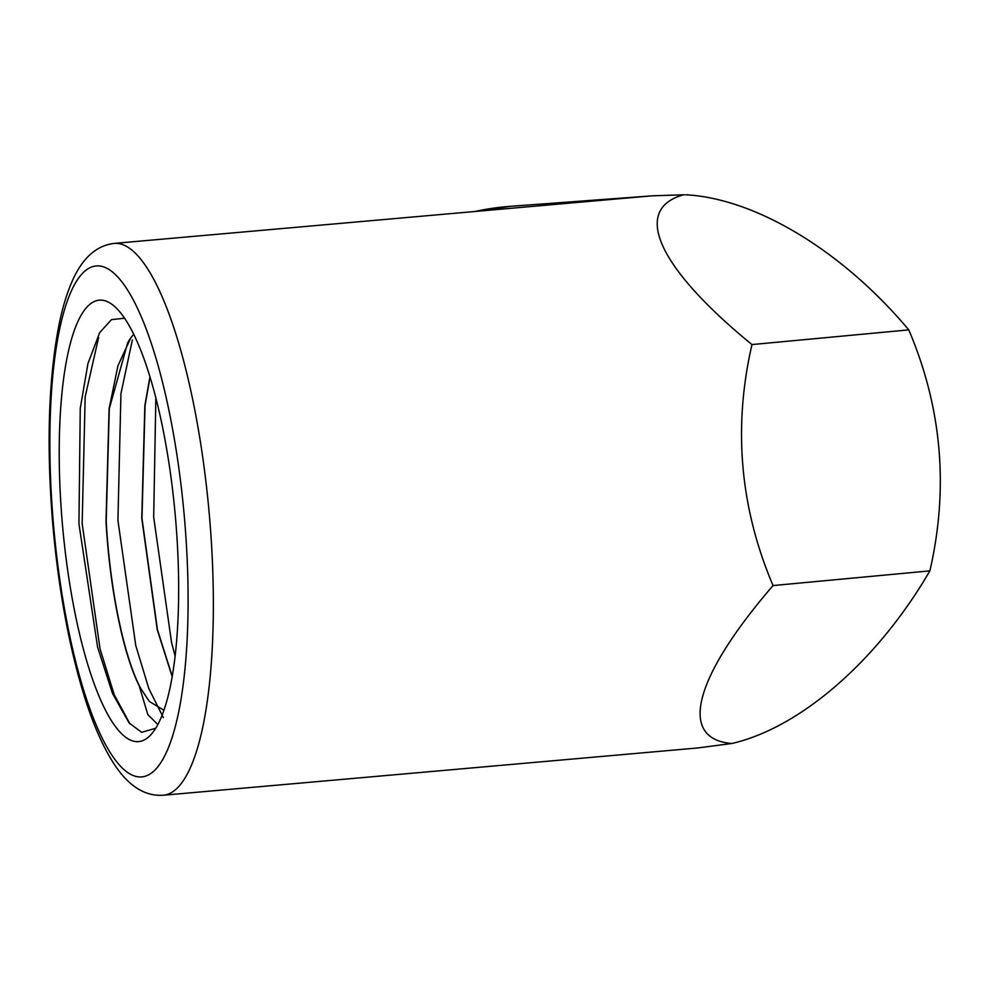 <?xml version="1.0" encoding="UTF-8"?>
<svg xmlns="http://www.w3.org/2000/svg" width="990" height="990" viewBox="0 0 990 990"><rect width="100%" height="100%" fill="white"/><g stroke="black" fill="none" stroke-linecap="round" stroke-linejoin="round"><path stroke-width="1.49" d="M130.024 724.037L114.197 694.646L100.015 648.735L82.158 523.524L85.177 396.755L98.604 337.516M163.338 717.614L148.785 688.471L135.779 645.579L117.921 520.356L120.941 393.599L132.351 340.015M175.069 655.949L171.542 642.411L153.685 517.188L155.851 397.621M172.186 676.17L157.447 629.689L141.966 518.314L145.047 405.578L150.084 376.992M163.87 710.251L149.292 701.427L140.927 688.78C124.307 658.102 110.063 591.179 106.202 521.482L109.284 408.746L127.66 342.862M155.678 728.281L141.669 732.315L129.158 723.034L112.452 693.384L97.602 647.2L78.94 523.834L80.252 408.387L87.949 363.553L99.644 332.665L111.462 319.646L124.616 318.211M157.831 724.494L147.832 714.607L139.182 685.773C123.206 653.982 109.766 588.951 106.004 521.495L109.086 408.759L117.946 365.756L130.928 337.59L133.761 334.187M172.136 676.504L157.249 629.702L141.768 518.339L144.849 405.591L149.973 376.633M652.818 195.81L684.474 194.77M645.926 196.367L114.308 243.392A277.002 70.748 84.9 0 1 209.274 514.095A277.002 70.748 84.9 0 1 163.103 795.242L697.628 747.97L731.882 743.49C677.667 739.196 693.755 677.494 773.054 585.56L929.87 570.871C878.019 660.231 800.65 727.675 731.882 743.49M685.81 194.783C755.89 198.52 842.775 251.163 908.783 329.88L751.967 344.57C732.922 427.346 739.951 507.672 773.054 585.56M682.469 195.104C631.707 210.152 658.796 268.401 751.967 344.57M175.403 516.891A221.599 56.603 84.9 0 1 152.67 732.637A221.599 56.603 84.9 0 1 62.568 526.049A221.599 56.603 84.9 0 1 115.013 306.851A221.599 56.603 84.9 0 1 175.403 516.891M908.783 329.88C941.898 407.769 948.927 488.107 929.87 570.871M139.182 685.773A190.822 48.745 -95.1 0 0 140.927 688.78M184.288 516.236A256.484 65.513 -95.1 0 0 66.912 302.197A256.484 65.513 -95.1 0 0 105.633 744.752A256.484 65.513 -95.1 0 0 184.288 516.236M652.67 195.81L510.704 206.304A277.002 267.807 85.8 0 0 474.816 211.501M129.814 339.149L127.648 342.887M643.884 196.552L648.104 196.181M114.308 243.392C96.166 245.52 82.022 258.365 71.874 281.927C66.417 294.513 61.974 309.598 58.534 327.195C48.485 380.89 46.493 445.748 52.569 521.792C58.039 585.474 68.124 642.027 82.851 691.453C91.971 721.772 102.366 745.94 114.06 763.971C128.428 785.973 144.787 796.405 163.103 795.242M474.717 211.513L510.704 206.304"/></g></svg>
